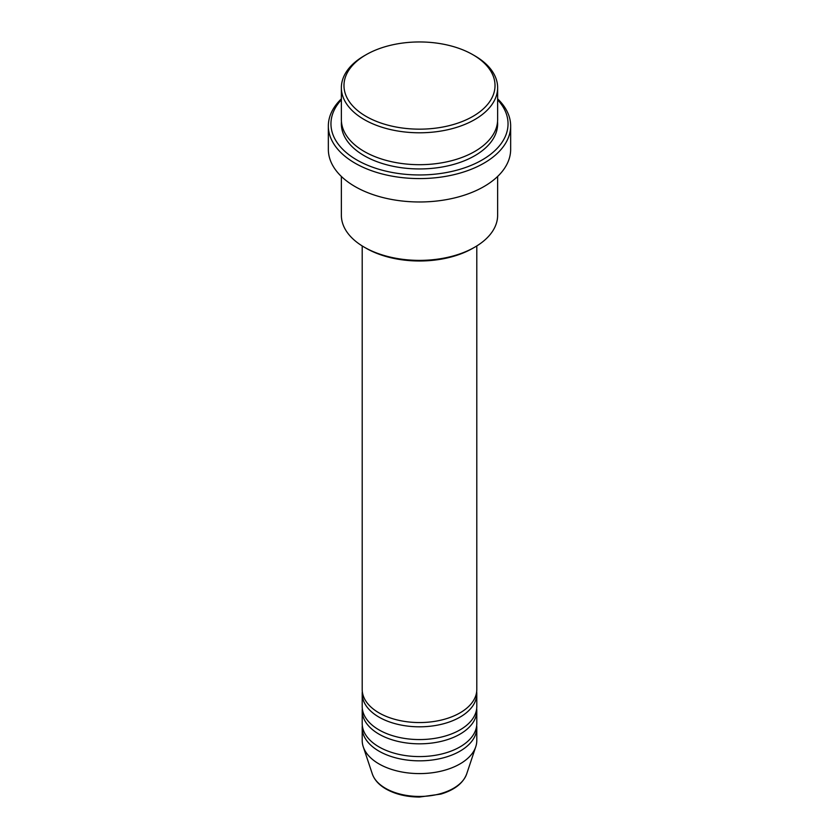 <?xml version="1.0" encoding="UTF-8"?>
<svg xmlns="http://www.w3.org/2000/svg" width="839" height="839" viewBox="0 0 839 839"><rect width="100%" height="100%" fill="white"/><g stroke="black" fill="none" stroke-linecap="round" stroke-linejoin="round"><path stroke-width="1.26" d="M362.207 245.942L362.207 689.48A57.293 33.078 0 0 0 378.987 712.867A57.293 33.078 0 0 0 441.429 720.04A57.293 33.078 0 0 0 476.793 689.48L476.793 245.942M362.322 691.609A57.293 33.078 0 0 0 362.207 693.738A57.293 33.078 0 0 0 378.987 717.125A57.293 33.078 0 0 0 441.429 724.298A57.293 33.078 0 0 0 476.793 693.738A57.293 33.078 0 0 0 476.678 691.609M362.207 693.738L362.207 706.49A57.293 33.078 0 0 0 378.987 729.878A57.293 33.078 0 0 0 441.429 737.051A57.293 33.078 0 0 0 476.793 706.49L476.793 693.738M362.322 708.619A57.293 33.078 0 0 0 362.207 710.748A57.293 33.078 0 0 0 378.987 734.135A57.293 33.078 0 0 0 441.429 741.309A57.293 33.078 0 0 0 476.793 710.748A57.293 33.078 0 0 0 476.678 708.619M362.207 710.748L362.207 723.501A57.293 33.078 0 0 0 378.987 746.899A57.293 33.078 0 0 0 441.429 754.062A57.293 33.078 0 0 0 476.793 723.501L476.793 710.748M362.322 725.63A57.293 33.078 0 0 0 362.207 727.759A57.293 33.078 0 0 0 378.987 751.146A57.293 33.078 0 0 0 441.429 758.32A57.293 33.078 0 0 0 476.793 727.759A57.293 33.078 0 0 0 476.678 725.63M366.098 116.39A75.531 43.607 0 0 0 472.902 116.39A75.531 43.607 0 0 0 472.902 54.724L474.748 55.783A78.132 45.107 180 0 1 497.632 87.686A78.132 45.107 180 0 1 449.4 129.353A78.132 45.107 180 0 1 364.252 119.578A78.132 45.107 180 0 1 341.368 87.686A78.132 45.107 180 0 1 364.252 55.783L366.098 54.724A75.531 43.607 0 0 0 366.098 116.39M474.748 247.169L472.902 248.229A75.531 43.607 180 0 1 366.098 248.229L364.252 247.169A78.132 45.107 0 0 0 474.748 247.169A78.132 45.107 0 0 0 497.632 215.266L497.632 176.463M341.368 99.778A88.546 51.127 0 0 0 356.89 159.987A88.546 51.127 0 0 0 472.221 164.905A88.546 51.127 0 0 0 497.632 99.778M497.632 98.855A91.157 52.626 180 0 1 510.657 125.955A91.157 52.626 180 0 1 454.381 174.575A91.157 52.626 180 0 1 355.044 163.175A91.157 52.626 180 0 1 328.343 125.955A91.157 52.626 180 0 1 341.368 98.855M341.368 87.686L341.368 119.578A78.132 45.107 0 0 0 364.252 151.481A78.132 45.107 0 0 0 449.4 161.256A78.132 45.107 0 0 0 497.632 119.578L497.632 87.686M328.343 125.955L328.343 149.352A91.157 52.626 0 0 0 355.044 186.562A91.157 52.626 0 0 0 454.381 197.973A91.157 52.626 0 0 0 510.657 149.352L510.657 125.955M362.207 727.759L362.207 740.512A57.293 33.078 0 0 0 363.245 746.783A57.293 33.078 0 0 0 378.987 763.909A57.293 33.078 0 0 0 436.29 772.142A57.293 33.078 0 0 0 475.755 746.783A57.293 33.078 0 0 0 476.793 740.512L476.793 727.759M474.748 55.783L472.902 54.724A75.531 43.607 0 0 0 366.098 54.724M341.368 176.463L341.368 215.266A78.132 45.107 0 0 0 364.252 247.169L366.098 248.229M385.531 788.324A48.043 27.739 0 0 0 433.574 795.236A48.043 27.739 0 0 0 466.673 773.967C463.107 783.259 454.497 789.96 440.832 794.103L419.406 797.05C406.527 796.945 395.389 794.26 386.003 789.006C378.987 784.937 374.435 779.934 372.327 773.967A48.043 27.739 0 0 0 385.531 788.324M497.548 121.707A78.132 45.107 180 0 1 451.088 165.094A78.132 45.107 180 0 1 364.252 155.729A78.132 45.107 180 0 1 341.452 121.707M466.673 773.967L475.755 746.783M372.327 773.967L363.245 746.783"/></g></svg>
